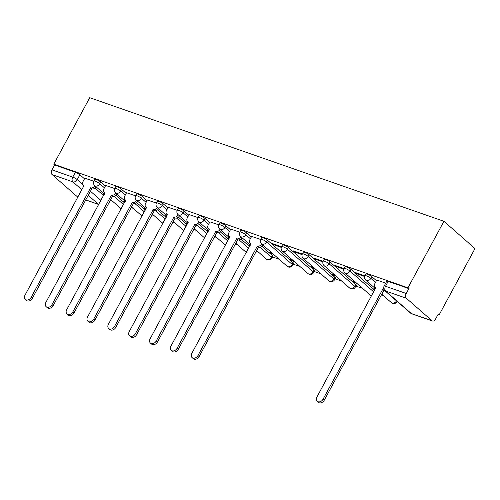 <?xml version="1.0" encoding="UTF-8"?>
<svg xmlns="http://www.w3.org/2000/svg" width="500" height="500" viewBox="0 0 500 500"><rect width="100%" height="100%" fill="white"/><g stroke="black" fill="none" stroke-linecap="round" stroke-linejoin="round"><path stroke-width="0.75" d="M105.35 186.088L100.725 182.031A3.65 0.7 -151.6 0 0 96.244 179.506A3.65 0.7 -151.6 0 0 94.844 179.363L93.906 181.094A3.65 0.7 28.4 0 1 95.306 181.244A3.65 0.7 28.4 0 1 99.787 183.762L104.412 187.819M126.2 193.363L121.575 189.306A3.65 0.7 -151.6 0 0 117.094 186.781A3.65 0.7 -151.6 0 0 115.694 186.637L114.756 188.369A3.65 0.7 28.4 0 1 116.156 188.519A3.65 0.7 28.4 0 1 120.638 191.038L125.269 195.1M147.056 200.637L142.431 196.581A3.65 0.7 -151.6 0 0 137.944 194.062A3.65 0.7 -151.6 0 0 136.544 193.912L135.606 195.644A3.65 0.7 28.4 0 1 137.006 195.794A3.65 0.7 28.4 0 1 141.494 198.319L146.119 202.375M167.906 207.919L163.281 203.856A3.65 0.7 -151.6 0 0 158.794 201.337A3.65 0.7 -151.6 0 0 157.394 201.188L156.456 202.925A3.65 0.7 28.4 0 1 157.856 203.069A3.65 0.7 28.4 0 1 162.344 205.594L166.969 209.65M188.756 215.194L184.131 211.137A3.65 0.7 -151.6 0 0 179.644 208.612A3.65 0.7 -151.6 0 0 178.244 208.469L177.306 210.2A3.65 0.7 28.4 0 1 178.706 210.35A3.65 0.7 28.4 0 1 183.194 212.869L187.819 216.925M209.606 222.469L204.981 218.412A3.65 0.7 -151.6 0 0 200.494 215.888A3.65 0.7 -151.6 0 0 199.094 215.744L198.156 217.475A3.65 0.7 28.4 0 1 199.556 217.625A3.65 0.7 28.4 0 1 204.044 220.144L208.669 224.206M230.456 229.744L225.831 225.688A3.65 0.7 -151.6 0 0 221.344 223.169A3.65 0.7 -151.6 0 0 219.944 223.019L219.006 224.756A3.65 0.7 28.4 0 1 220.413 224.9A3.65 0.7 28.4 0 1 224.894 227.425L229.519 231.481M251.306 237.025L246.681 232.969A3.65 0.7 -151.6 0 0 242.2 230.444A3.65 0.7 -151.6 0 0 240.8 230.294L239.862 232.031A3.65 0.7 28.4 0 1 241.262 232.175A3.65 0.7 28.4 0 1 245.744 234.7L250.369 238.756M293.169 262.731L267.531 240.244A3.65 0.7 -151.6 0 0 263.05 237.719A3.65 0.7 -151.6 0 0 261.65 237.575L260.712 239.306A3.65 0.7 28.4 0 1 262.113 239.456A3.65 0.7 28.4 0 1 266.594 241.975L292.231 264.462A3.65 0.7 28.4 0 1 292.769 265.269L293.706 263.538A3.65 0.7 -151.6 0 0 293.169 262.731L292.231 264.462A3.65 2.744 -48.7 0 1 287.856 266.681A3.65 2.744 -48.7 0 1 287.15 266.275A3.65 3.65 0 0 0 292.769 265.269M314.019 270.006L288.381 247.519A3.65 0.7 -151.6 0 0 283.9 245A3.65 0.7 -151.6 0 0 282.5 244.85L281.562 246.581A3.65 0.7 28.4 0 1 282.962 246.731A3.65 0.7 28.4 0 1 287.444 249.25L313.081 271.744A3.65 0.7 28.4 0 1 313.619 272.544L314.556 270.812A3.65 0.7 -151.6 0 0 314.019 270.006L313.081 271.744A3.65 2.744 -48.7 0 1 308.706 273.962A3.65 2.744 -48.7 0 1 308 273.556A3.65 3.65 0 0 0 313.619 272.544M334.869 277.281L309.237 254.794A3.65 0.7 -151.6 0 0 304.75 252.275A3.65 0.7 -151.6 0 0 303.35 252.125L302.413 253.863A3.65 0.7 28.4 0 1 303.812 254.006A3.65 0.7 28.4 0 1 308.3 256.531L333.931 279.019A3.65 0.7 28.4 0 1 334.475 279.819L335.412 278.087A3.65 0.7 -151.6 0 0 334.869 277.281L333.931 279.019A3.65 2.744 -48.7 0 1 329.556 281.238A3.65 2.744 -48.7 0 1 328.85 280.831A3.65 3.65 0 0 0 334.475 279.819M355.719 284.562L330.087 262.075A3.65 0.7 -151.6 0 0 325.6 259.55A3.65 0.7 -151.6 0 0 324.2 259.4L323.263 261.137A3.65 0.7 28.4 0 1 324.663 261.281A3.65 0.7 28.4 0 1 329.15 263.806L354.781 286.294A3.65 0.7 28.4 0 1 355.325 287.1L356.262 285.363A3.65 0.7 -151.6 0 0 355.719 284.562L354.781 286.294A3.65 2.744 -48.7 0 1 350.406 288.512A3.65 2.744 -48.7 0 1 349.7 288.106A3.65 3.65 0 0 0 355.325 287.1M374.688 290.188L350.938 269.35A3.65 0.7 -151.6 0 0 346.45 266.825A3.65 0.7 -151.6 0 0 345.05 266.681L344.113 268.412A3.65 0.7 28.4 0 1 345.513 268.562A3.65 0.7 28.4 0 1 350 271.081L373.75 291.919M376.413 280.681L371.788 276.625A3.65 0.7 -151.6 0 0 367.3 274.106A3.65 0.7 -151.6 0 0 365.9 273.956L364.963 275.688A3.65 0.7 28.4 0 1 366.362 275.837A3.65 0.7 28.4 0 1 370.85 278.363L375.475 282.419M110.131 200.287L112.375 201.069M130.988 207.562L133.225 208.344M151.838 214.844L154.075 215.625M172.688 222.119L174.925 222.9M193.538 229.394L195.775 230.175M214.387 236.675L216.625 237.456M235.238 243.95L237.475 244.731M256.087 251.225L258.325 252.006M272.488 256.95L279.181 259.281M293.337 264.225L300.031 266.562M314.188 271.5L320.881 273.837M335.037 278.775L341.731 281.112M355.887 286.056L362.581 288.387M381.194 294.887L383.431 295.669M437.912 314.681L439.038 315.069L475 248.556L443.931 221.3L407.962 287.819L53.769 164.206L89.731 97.694L443.931 221.3M77.95 197.25A3.65 2.306 -70.8 0 1 77.775 197.119L52.138 174.625A3.65 2.306 -70.8 0 1 52.031 169.887L54.675 165L75.394 172.231A3.65 0.7 28.4 0 1 79.875 174.75L84.5 178.812M95.019 188.031L103.631 195.588M54.675 165L53.769 164.206M431.969 320.725L406.337 298.238L385.619 291.006L411.256 313.494L431.969 320.725A3.65 2.306 109.2 0 0 432.475 321.019A3.65 2.306 109.2 0 0 435.487 319.163L438.131 314.275L439.038 315.069M408.869 288.612L388.156 281.381A3.65 0.7 -151.6 0 0 386.75 281.231L384.113 286.119A3.65 0.7 28.4 0 1 385.513 286.269L406.231 293.494L408.869 288.612L407.962 287.819M406.231 293.494A3.65 2.306 109.2 0 0 406.337 298.238M385.731 283.119L376.75 280.062M364.888 275.844L355.756 272.656L357.113 273.85L357.438 273.244M375.306 289.05L373.869 288.55L375.025 289.562M344.038 268.569L334.906 265.381L336.262 266.575L336.587 265.969M355.425 282.113L353.019 281.275L354.381 282.462L354.706 281.863M323.181 261.294L314.05 258.106L315.413 259.294L315.738 258.694M334.575 274.837L332.169 273.994L333.531 275.188L333.856 274.587M302.331 254.013L293.2 250.825L294.562 252.019L294.887 251.412M313.725 267.556L311.319 266.719L312.675 267.913L313.006 267.306M281.481 246.737L272.35 243.55L273.712 244.744L274.037 244.137M292.875 260.281L290.469 259.444L291.825 260.637L292.156 260.031M260.631 239.462L251.644 236.4M272.025 253.006L269.619 252.169L270.975 253.356L271.3 252.756M239.781 232.181L230.794 229.125M250.2 245.387L248.769 244.887L249.925 245.906M218.931 224.906L209.944 221.85M229.35 238.113L227.919 237.613L229.069 238.625M198.081 217.631L189.094 214.569M208.5 230.837L207.062 230.338L208.219 231.35M177.231 210.356L168.244 207.294M187.65 223.562L186.213 223.062L187.369 224.075M156.375 203.075L147.387 200.019M166.794 216.281L165.362 215.781L166.519 216.8M135.525 195.8L126.538 192.738M145.944 209.006L144.512 208.506L145.669 209.519M114.675 188.525L105.688 185.463M125.094 201.731L123.663 201.231L124.819 202.244M115.869 195.312L124.481 202.869M136.719 202.587L145.331 210.144M157.569 209.862L166.181 217.419M178.419 217.138L187.031 224.694M199.269 224.419L207.881 231.975M220.119 231.694L228.738 239.25M240.969 238.969L249.587 246.525M261.825 246.244L272.319 255.456L271.381 257.188A3.65 0.7 28.4 0 1 271.919 257.994L272.856 256.256A3.65 0.7 -151.6 0 0 272.319 255.456M93.825 181.25L84.838 178.188M270.975 253.356L273.381 254.2M291.825 260.637L294.231 261.475M312.675 267.913L315.081 268.75M333.531 275.188L335.931 276.025M354.381 282.462L356.788 283.306M104.244 194.456L102.812 193.95L103.969 194.969M357.113 273.85L364.65 276.481M336.262 266.575L343.8 269.2M315.413 259.294L322.95 261.925M294.562 252.019L302.1 254.65M273.712 244.744L281.25 247.375M376.781 279.994L374.975 283.344A3.65 2.744 -48.7 0 0 375.238 287.025A3.65 2.744 -48.7 0 0 375.944 287.431L316.913 397.044A4.2 3.156 -48.7 0 0 317.219 401.275A4.2 3.156 -48.7 0 0 323.062 399.194L382.488 289.719A3.65 2.744 -48.7 0 0 384.188 289.725M385.156 290.812A3.65 2.744 131.3 0 1 383.669 290.75L324.237 400.225A4.2 3.156 131.3 0 1 318.394 402.306L317.219 401.275M382.287 289.65L383.469 290.681M251.681 236.337L249.869 239.688A3.65 2.744 -48.7 0 0 250.131 243.363A3.65 2.744 -48.7 0 0 250.837 243.775L191.806 353.387A4.2 3.156 -48.7 0 0 192.113 357.619A4.2 3.156 -48.7 0 0 197.956 355.531L257.387 246.056A3.65 2.744 -48.7 0 0 261.7 243.95M262.875 244.981A3.65 2.744 131.3 0 1 258.562 247.094L199.131 356.562A4.2 3.156 131.3 0 1 193.287 358.65L192.113 357.619M257.188 245.987L258.363 247.019M230.831 229.062L229.019 232.413A3.65 2.744 -48.7 0 0 229.281 236.088A3.65 2.744 -48.7 0 0 229.988 236.494L170.956 346.112A4.2 3.156 -48.7 0 0 171.262 350.337A4.2 3.156 -48.7 0 0 177.106 348.256L236.537 238.781A3.65 2.744 -48.7 0 0 240.85 236.675M242.025 237.706A3.65 2.744 131.3 0 1 237.712 239.812L178.281 349.288A4.2 3.156 131.3 0 1 172.438 351.375L171.262 350.337M236.337 238.713L237.512 239.744M209.975 221.781L208.169 225.131A3.65 2.744 -48.7 0 0 208.431 228.812A3.65 2.744 -48.7 0 0 209.137 229.219L150.106 338.831A4.2 3.156 -48.7 0 0 150.412 343.062A4.2 3.156 -48.7 0 0 156.25 340.981L215.681 231.506A3.65 2.744 -48.7 0 0 220 229.4M221.175 230.431A3.65 2.744 131.3 0 1 216.863 232.537L157.431 342.013A4.2 3.156 131.3 0 1 151.588 344.094L150.412 343.062M215.481 231.431L216.663 232.469M189.125 214.506L187.312 217.856A3.65 2.744 -48.7 0 0 187.581 221.537A3.65 2.744 -48.7 0 0 188.281 221.944L129.256 331.556A4.2 3.156 -48.7 0 0 129.556 335.788A4.2 3.156 -48.7 0 0 135.4 333.7L194.831 224.225A3.65 2.744 -48.7 0 0 199.15 222.119M200.325 223.156A3.65 2.744 131.3 0 1 196.012 225.263L136.581 334.738A4.2 3.156 131.3 0 1 130.738 336.819L129.556 335.788M194.631 224.156L195.812 225.194M168.275 207.231L166.462 210.581A3.65 2.744 -48.7 0 0 166.731 214.256A3.65 2.744 -48.7 0 0 167.431 214.662L108.406 324.281A4.2 3.156 -48.7 0 0 108.706 328.512A4.2 3.156 -48.7 0 0 114.55 326.425L173.981 216.95A3.65 2.744 -48.7 0 0 178.3 214.844M179.475 215.875A3.65 2.744 131.3 0 1 175.162 217.981L115.731 327.456A4.2 3.156 131.3 0 1 109.887 329.544L108.706 328.512M173.781 216.881L174.963 217.913M147.425 199.95L145.612 203.306A3.65 2.744 -48.7 0 0 145.881 206.981A3.65 2.744 -48.7 0 0 146.581 207.387L87.55 317.006A4.2 3.156 -48.7 0 0 87.856 321.231A4.2 3.156 -48.7 0 0 93.7 319.15L153.131 209.675A3.65 2.744 -48.7 0 0 157.444 207.569M158.625 208.6A3.65 2.744 131.3 0 1 154.306 210.706L94.881 320.181A4.2 3.156 131.3 0 1 89.038 322.269L87.856 321.231M152.931 209.606L154.106 210.637M126.575 192.675L124.763 196.025A3.65 2.744 -48.7 0 0 125.031 199.706A3.65 2.744 -48.7 0 0 125.731 200.113L66.7 309.725A4.2 3.156 -48.7 0 0 67.006 313.956A4.2 3.156 -48.7 0 0 72.85 311.875L132.281 202.4A3.65 2.744 -48.7 0 0 136.594 200.294M137.775 201.325A3.65 2.744 131.3 0 1 133.456 203.431L74.025 312.906A4.2 3.156 131.3 0 1 68.181 314.988L67.006 313.956M132.081 202.325L133.256 203.363M105.725 185.4L103.912 188.75A3.65 2.744 -48.7 0 0 104.175 192.425A3.65 2.744 -48.7 0 0 104.881 192.838L45.85 302.45A4.2 3.156 -48.7 0 0 46.156 306.681A4.2 3.156 -48.7 0 0 52 304.594L111.431 195.119A3.65 2.744 -48.7 0 0 115.744 193.012M116.925 194.05A3.65 2.744 131.3 0 1 112.606 196.156L53.175 305.631A4.2 3.156 131.3 0 1 47.331 307.712L46.156 306.681M111.231 195.05L112.406 196.081M84.875 178.125L83.062 181.475A3.65 2.744 -48.7 0 0 83.325 185.15A3.65 2.744 -48.7 0 0 84.031 185.556L25 295.175A4.2 3.156 -48.7 0 0 25.306 299.4A4.2 3.156 -48.7 0 0 31.15 297.319L90.581 187.844A3.65 2.744 -48.7 0 0 94.894 185.738M96.069 186.769A3.65 2.744 131.3 0 1 91.756 188.875L32.325 298.35A4.2 3.156 131.3 0 1 26.481 300.438L25.306 299.4M90.381 187.775L91.556 188.806M100.725 182.031L99.787 183.762A3.65 2.744 131.3 0 1 95.412 185.981A3.65 2.744 -48.7 0 1 94.706 185.575L104.431 194.106M121.575 189.306L120.638 191.038A3.65 2.744 131.3 0 1 116.263 193.256A3.65 2.744 -48.7 0 1 115.556 192.85L125.281 201.381M142.431 196.581L141.494 198.319A3.65 2.744 131.3 0 1 137.113 200.538A3.65 2.744 -48.7 0 1 136.412 200.131L146.131 208.656M163.281 203.856L162.344 205.594A3.65 2.744 131.3 0 1 157.963 207.812A3.65 2.744 -48.7 0 1 157.262 207.406L166.988 215.938M184.131 211.137L183.194 212.869A3.65 2.744 131.3 0 1 178.812 215.087A3.65 2.744 -48.7 0 1 178.113 214.681L187.838 223.212M204.981 218.412L204.044 220.144A3.65 2.744 131.3 0 1 199.669 222.369A3.65 2.744 -48.7 0 1 198.962 221.956L208.688 230.487M225.831 225.688L224.894 227.425A3.65 2.744 131.3 0 1 220.519 229.644A3.65 2.744 -48.7 0 1 219.812 229.237L229.537 237.763M246.681 232.969L245.744 234.7A3.65 2.744 131.3 0 1 241.369 236.919A3.65 2.744 -48.7 0 1 240.662 236.513L250.387 245.044M267.531 240.244L266.594 241.975A3.65 2.744 131.3 0 1 262.219 244.194A3.65 2.744 -48.7 0 1 261.512 243.787L287.15 266.275M288.381 247.519L287.444 249.25A3.65 2.744 131.3 0 1 283.069 251.475A3.65 2.744 -48.7 0 1 282.362 251.062L308 273.556M309.237 254.794L308.3 256.531A3.65 2.744 131.3 0 1 303.919 258.75A3.65 2.744 -48.7 0 1 303.219 258.344L328.85 280.831M330.087 262.075L329.15 263.806A3.65 2.744 131.3 0 1 324.769 266.025A3.65 2.744 -48.7 0 1 324.069 265.619L349.7 288.106M350.938 269.35L350 271.081A3.65 2.744 131.3 0 1 345.619 273.3A3.65 2.744 -48.7 0 1 344.919 272.894L370.556 295.381A3.65 2.744 -48.7 0 0 371.256 295.788A3.65 2.744 -48.7 0 0 371.613 295.881M371.788 276.625L370.85 278.363A3.65 2.744 131.3 0 1 366.475 280.581A3.65 2.744 -48.7 0 1 365.769 280.169L375.494 288.7M79.875 174.75L77.231 179.638L82.869 184.581M90.312 191.112L100.988 200.475M85.588 199.844L98.494 204.344L88.088 195.219M81.956 189.838L72.856 181.856L52.138 174.625M114.006 196.231L123.544 204.6M134.856 203.512L144.394 211.875M155.706 210.787L165.244 219.156M176.556 218.062L186.094 226.431M197.413 225.344L206.944 233.706M218.263 232.619L227.8 240.981M239.112 239.894L248.65 248.263M259.962 247.169L271.381 257.188A3.65 2.744 -48.7 0 1 267.006 259.406A3.65 2.744 -48.7 0 1 266.3 259A3.65 3.65 0 0 0 271.919 257.994M385.069 290.831L396.488 300.85A3.65 0.7 28.4 0 1 397.025 301.65L397.181 301.363M396.519 300.781L396.488 300.85A3.65 2.744 -48.7 0 1 392.106 303.069A3.65 2.744 -48.7 0 1 391.406 302.663A3.65 3.65 0 0 0 397.025 301.65M246.438 252.344A3.65 3.65 0 0 1 245.45 251.725A3.65 2.744 -48.7 0 0 246.15 252.131A3.65 2.744 -48.7 0 0 246.506 252.225M225.588 245.069A3.65 3.65 0 0 1 224.6 244.444A3.65 2.744 -48.7 0 0 225.3 244.856A3.65 2.744 -48.7 0 0 225.656 244.944M204.737 237.787A3.65 3.65 0 0 1 203.75 237.169A3.65 2.744 -48.7 0 0 204.45 237.575A3.65 2.744 -48.7 0 0 204.806 237.669M183.888 230.512A3.65 3.65 0 0 1 182.894 229.894A3.65 2.744 -48.7 0 0 183.6 230.3A3.65 2.744 -48.7 0 0 183.95 230.394M163.038 223.238A3.65 3.65 0 0 1 162.044 222.619A3.65 2.744 -48.7 0 0 162.75 223.025A3.65 2.744 -48.7 0 0 163.1 223.119M142.188 215.963A3.65 3.65 0 0 1 141.194 215.338A3.65 2.744 -48.7 0 0 141.9 215.75A3.65 2.744 -48.7 0 0 142.25 215.837M121.337 208.681A3.65 3.65 0 0 1 120.344 208.062A3.65 2.744 -48.7 0 0 121.05 208.469A3.65 2.744 -48.7 0 0 121.4 208.562M388.156 281.381L385.513 286.269A3.65 2.306 -70.8 0 0 385.619 291.006A3.65 2.744 131.3 0 1 384.913 290.6L410.55 313.087A3.65 3.65 0 0 0 411.756 313.794L432.475 321.019M75.394 172.231L72.75 177.119A3.65 0.7 28.4 0 1 77.231 179.638A3.65 2.744 -48.7 0 1 72.856 181.856A3.65 2.306 -70.8 0 1 72.75 177.119L52.031 169.887M98.844 204.438A3.65 2.744 -48.7 0 1 98.494 204.344A3.65 2.306 109.2 0 0 98.787 204.55L85.538 199.944M411.756 313.794A3.65 2.306 109.2 0 1 411.256 313.494A3.65 2.744 131.3 0 1 410.55 313.087M382.488 289.719L383.669 290.75M323.062 399.194L324.237 400.225M257.387 246.056L258.562 247.094M197.956 355.531L199.131 356.562M236.537 238.781L237.712 239.812M177.106 348.256L178.281 349.288M215.681 231.506L216.863 232.537M156.25 340.981L157.431 342.013M194.831 224.225L196.012 225.263M135.4 333.7L136.581 334.738M173.981 216.95L175.162 217.981M114.55 326.425L115.731 327.456M153.131 209.675L154.306 210.706M93.7 319.15L94.881 320.181M132.281 202.4L133.456 203.431M72.85 311.875L74.025 312.906M111.431 195.119L112.606 196.156M52 304.594L53.175 305.631M90.581 187.844L91.756 188.875M31.15 297.319L32.325 298.35M391.406 302.663L381.625 294.081M364.963 275.688A3.65 3.65 0 0 0 365.769 280.169M370.556 295.381A3.65 3.65 0 0 0 371.544 296.006M344.113 268.412A3.65 3.65 0 0 0 344.919 272.894M323.263 261.137A3.65 3.65 0 0 0 324.069 265.619M302.413 253.863A3.65 3.65 0 0 0 303.219 258.344M281.562 246.581A3.65 3.65 0 0 0 282.362 251.062M260.712 239.306A3.65 3.65 0 0 0 261.512 243.787M266.3 259L256.525 250.425M239.862 232.031A3.65 3.65 0 0 0 240.662 236.513M245.45 251.725L235.675 243.144M219.006 224.756A3.65 3.65 0 0 0 219.812 229.237M224.6 244.444L214.819 235.869M198.156 217.475A3.65 3.65 0 0 0 198.962 221.956M203.75 237.169L193.969 228.594M177.306 210.2A3.65 3.65 0 0 0 178.113 214.681M182.894 229.894L173.119 221.319M156.456 202.925A3.65 3.65 0 0 0 157.262 207.406M162.044 222.619L152.269 214.037M135.606 195.644A3.65 3.65 0 0 0 136.412 200.131M141.194 215.338L131.419 206.762M114.756 188.369A3.65 3.65 0 0 0 115.556 192.85M120.344 208.062L110.569 199.488M93.906 181.094A3.65 3.65 0 0 0 94.706 185.575M384.113 286.119A3.65 3.65 0 0 0 384.913 290.6M375.238 287.025L376.025 287.719M250.131 243.363L250.919 244.056M229.281 236.088L230.069 236.781M208.431 228.812L209.219 229.5M187.581 221.537L188.369 222.225M166.731 214.256L167.519 214.95M145.881 206.981L146.669 207.675M125.031 199.706L125.819 200.394M104.175 192.425L104.963 193.119M83.325 185.15L84.113 185.844"/></g></svg>
